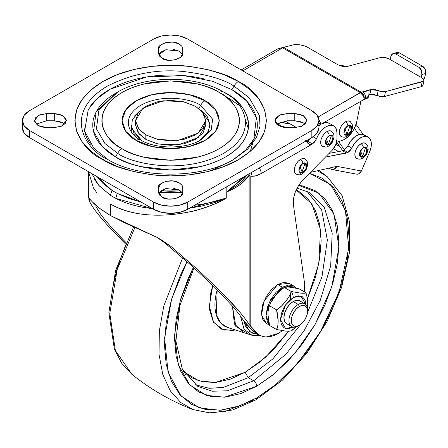 <?xml version="1.0" encoding="UTF-8"?>
<svg xmlns="http://www.w3.org/2000/svg" width="448" height="448" viewBox="0 0 448 448"><rect width="100%" height="100%" fill="white"/><g stroke="black" fill="none" stroke-linecap="round" stroke-linejoin="round"><path stroke-width="0.67" d="M293.076 327.107L285.421 328.457L280.454 319.48L285.611 304.836L293.222 297.534A7.974 4.603 -120 0 0 291.284 291.508L288.977 296.755L285.499 301.588L281.445 306.118L276.545 309.842L277.844 315.381L278.13 320.583L277.85 325.444L276.545 329.493L285.499 331.066L288.988 331.24L291.284 330.809M291.581 330.663A7.974 4.603 -120 0 0 293.222 327.135A7.974 4.603 60 0 1 291.581 330.663M307.574 311.158L307.574 309.814A13.166 7.599 120 0 0 298.267 304.438L299.432 306.454A11.519 6.653 -60 0 1 307.574 311.158A11.519 6.653 -60 0 1 299.432 325.265L296.313 326.351L293.67 325.836L291.906 323.803L291.284 320.566L291.906 316.607L293.67 312.536L296.313 308.969L299.432 306.454L302.546 305.374L305.189 305.883L306.958 307.916L307.574 311.158L306.958 315.118L305.189 319.189L302.546 322.75L299.432 325.265A11.519 6.653 -60 0 1 291.284 320.566A11.519 6.653 -60 0 1 299.432 306.454L298.267 304.438A13.166 7.599 120 0 0 288.96 320.566A13.166 7.599 120 0 0 298.267 325.937A13.166 7.599 -60 0 1 290.858 325.976A13.166 7.599 -60 0 1 289.923 315.23A13.166 7.599 -60 0 1 298.267 304.438L293.222 301.526A13.166 7.599 120 0 0 284.883 312.323A13.166 7.599 120 0 0 285.818 323.064M307.513 306.533L307.328 298.374L306.023 292.824L299.04 288.792L306.023 292.824C305.491 293.289 303.565 293.373 300.238 293.076L291.284 291.508C290.752 294.09 288.826 297.45 285.499 301.588C282.173 305.721 279.188 308.476 276.545 309.842L278.13 320.583C278.13 325.013 277.603 327.986 276.545 329.493L269.562 325.461L268.083 317.946M268.072 311.758L268.766 307.502L270.558 302.954L275.352 295.73C278.678 291.592 281.658 288.842 284.301 287.476A7.974 4.603 -120 0 0 284.01 287.622A7.974 4.603 -120 0 0 283.864 287.711M277.564 293.121L284.015 287.622A7.974 4.603 60 0 1 284.301 287.476L287.426 287.056M266.19 323.271L262.657 319.211L261.419 312.726L262.657 304.814L266.19 296.671L271.477 289.542L277.71 284.508L283.942 282.341L289.229 283.371L277.71 284.508L282.363 287.196L276.13 292.23L270.844 299.359L267.31 307.496L266.073 315.414L267.31 321.894L269.332 324.822L266.073 315.409L269.332 302.243L282.363 287.196L277.71 284.508L263.995 301.09L261.537 314.933L266.19 323.271L269.45 325.153M282.363 287.196L293.882 286.054L296.206 288.098L293.882 286.054L288.596 285.029L282.363 287.196M292.891 287.532L297.136 288.305M290.73 293.362L290.545 299.404M307.401 307.832L307.507 300.35M284.301 287.476L291.284 291.508L284.301 287.476C284.838 287.006 286.765 286.922 290.091 287.218L299.04 288.792M278.494 329.991L276.545 329.493L269.562 325.461L267.982 314.726C267.982 310.29 268.509 307.317 269.562 305.81L276.545 309.842L269.562 305.81C270.099 303.229 272.026 299.869 275.352 295.73M282.71 330.753L288.17 331.229M300.63 301.493A13.166 7.599 120 0 0 293.222 301.526L298.267 304.438A13.166 7.599 -60 0 1 305.676 304.399M293.222 327.023L288.338 328.726L284.194 327.919L281.428 324.733L280.454 319.654L281.428 313.449L284.194 307.065L288.338 301.476L293.222 297.534L298.11 295.831L302.254 296.638L305.021 299.824L305.995 304.903M304.847 303.789L299.807 300.877L296.789 300.289L293.222 301.526L289.66 304.405L286.642 308.476L284.626 313.13L283.914 317.654L284.626 321.356L286.642 323.68L291.682 326.592M291.721 330.574L296.514 326.76M306.023 292.824L303.716 293.255L300.238 293.076L291.284 291.508A7.974 4.603 60 0 1 293.222 297.534L300.838 296.044L305.995 304.735M181.681 192.102L159.628 192.102L170.654 192.539L181.686 192.108M160.798 190.915L180.516 190.915M250.309 151.301L252.622 143.556M244.692 322.157L243.286 320.27C240.856 316.344 237.126 311.5 232.109 305.732L214.95 287.577L192.55 266.498L164.618 242.738L170.8 246.305L198.274 270.11L220.522 291.295L237.714 309.641C242.766 315.476 246.574 320.421 249.144 324.492L250.79 326.469L250.79 176.21L255.814 175.818L261.206 173.555L312.463 143.965L310.061 144.558L308.963 144.172L305.564 140.678L307.815 143.248L310.061 144.558L312.463 143.965L307.81 141.277L310.195 139.143M306.538 141.809L307.815 141.271M126.498 243.102L112.325 228.323C106.159 221.43 101.976 216.3 99.781 212.94L95.788 206.114M244.255 176.624L226.811 191.89L226.811 186.698L226.811 191.89A79.318 45.797 180 0 1 226.744 191.934L247.212 174.922L240.162 183.109L226.744 191.934L234.035 188.474L240.268 184.503L249.144 175.241L250.79 176.21L250.79 326.469L257.006 332.948L252.347 330.26A37.302 21.538 120 0 0 255.242 332.528M88.558 171.718L93.447 187.986L96.874 192.78M282.43 330.714L278.482 333.329A37.302 21.538 -60 0 1 259.896 335.21A37.302 21.538 -60 0 1 257.006 332.948L249.144 324.492C246.999 320.97 243.191 316.019 237.714 309.641C234.242 305.491 228.508 299.376 220.522 291.295L198.274 270.11L170.8 246.305L156.699 237.238L110.69 215.667L110.69 204.131L110.69 215.667C101.59 210.118 95.497 205.542 92.406 201.953L88.547 197.932M95.396 210.75C91.61 205.604 89.393 201.662 88.743 198.929L90.586 199.993L88.743 198.929L88.984 198.145L88.743 198.929C89.13 201.202 91.347 205.139 95.396 210.75L101.416 218.344M98.913 215.303L108.903 226.85L125.317 243.734M304.562 283.254L293.401 204.686C292.785 195.91 296.072 187.527 303.274 179.536L331.951 150.5L303.274 179.536L298.738 185.22L295.355 191.811L293.502 198.559L293.401 204.686L304.562 283.254L304.612 292.006M336.974 139.216A10.97 6.334 -60 0 1 331.951 150.5L335.597 145.107L336.974 139.216L336.974 132.95L336.974 139.216M278.482 333.329L266.403 336.918C262.612 336.851 259.482 335.53 257.006 332.948L252.347 330.26L243.286 320.27C241.416 317.066 237.692 312.217 232.109 305.732L214.95 287.577L192.55 266.498L164.618 242.738L157.321 237.563M169.148 214.861L169.316 214.844C184.106 213.192 194.46 211.26 200.379 209.048C210.79 205.845 219.576 202.132 226.744 197.91C196.902 215.97 141.82 222.723 110.69 204.131C117.886 208.37 126.896 211.495 137.71 213.511M194.762 205.201L202.003 204.266L215.118 201.611L226.744 197.91L226.744 191.934C237.283 187.611 244.754 182.05 249.144 175.241L250.79 176.21C254.01 176.579 257.482 175.694 261.206 173.555L312.463 143.965L314.849 141.831L318.752 134.249L321.748 130.262L325.214 127.243L328.776 125.524L332.052 125.289L334.684 126.566L336.386 129.214L336.974 132.95A15.361 8.87 -60 0 0 333.245 125.642A15.361 8.87 -60 0 0 316.557 138.779L312.463 143.965L307.81 141.277M249.144 324.492L249.026 173.869A6.58 5.578 32.6 0 1 249.144 175.241L249.144 324.492M226.811 191.89L226.744 197.91L214.928 202.524L201.65 206.069L189.666 208.141M152.617 208.706L141.943 207.116C131.835 205.139 123.105 202.222 115.758 198.369L110.382 195.261L115.758 198.369A81.53 47.068 180 0 1 110.382 195.261L99.042 185.685L94.349 179.138M152.611 208.701L115.758 198.369L110.382 195.261L112.017 190.389L102.95 183.417L96.992 176.59L112.017 190.389A79.318 45.797 0 0 0 117.242 193.407L141.243 202.138L129.354 198.654L117.242 193.407L112.017 190.389L110.382 195.261L98.599 185.175L91.84 173.611M277.267 123.642L283.517 127.254L277.267 123.642M88.659 197.837L92.406 201.953L99.702 208.393L110.69 215.667L124.729 222.835L156.699 237.238L160.894 239.54L170.8 246.305L164.618 242.738L157.315 237.563M328.423 122.886A15.361 8.87 120 0 0 321.462 123.99L318.909 125.804M313.135 136.802L316.557 138.779L313.135 136.802M125.311 243.74L122.153 240.615M99.781 212.94C102.754 217.235 106.938 222.365 112.325 228.323M119.146 235.637L125.871 242.486M333.794 125.916L329.14 123.228L325.618 122.545L321.462 123.99M246.618 324.285L252.347 330.26L255.696 332.786M194.774 205.195L201.981 204.266L215.102 201.617L226.744 197.91L189.678 208.135M115.758 198.369L117.242 193.407M259.207 167.994A6.58 3.802 60 0 1 261.206 173.555A6.58 3.802 -120 0 0 259.207 167.994M251.39 172.508A6.58 5.242 98.4 0 1 250.79 176.21A6.58 5.242 -81.6 0 0 251.39 172.508M159.286 192.595L170.654 193.06L182.022 192.595M160.787 190.921L170.654 191.268L180.522 190.921M369.141 93.722L368.609 95.794L365.562 98.974L364.129 99.355L365.562 98.974C365.938 95.861 364.98 93.481 362.69 91.829L361.25 92.21A5.488 3.881 75 0 1 363.636 95.077A5.488 3.881 75 0 1 364.129 99.355A5.488 3.881 -105 0 0 363.636 95.077A3.898 2.251 180 0 1 363.003 95.558A5.488 3.17 60 0 1 364.129 99.355L321.502 123.967L360.909 101.214L356.737 121.61A17.55 10.136 -60 0 1 344.736 139.216L348.734 136.142L352.313 131.863L355.074 126.84L356.737 121.61L360.909 101.214L365.562 98.974L364.129 99.355A5.488 3.17 -120 0 0 363.003 95.558A5.488 3.17 -120 0 0 360.248 92.635L282.671 47.852L282.671 47.522L282.671 47.852L242.799 70.874L282.671 47.852L360.248 92.635L363.003 95.558L363.636 95.077L362.611 93.38L361.25 92.21L318.091 116.978L360.248 92.635A5.488 3.17 -60 0 1 361.25 92.21L283.601 47.382L292.684 45.013L296.145 44.582L300.255 44.901L304.394 45.92L307.933 47.482L338.19 64.949L342.798 66.494L347.34 66.433L380.296 57.602L384.838 57.534L389.446 59.086L422.027 77.896L423.466 79.016L424.004 80.147L423.55 81.122L385.47 91.622L381.903 91.711L374.438 89.426L370.877 89.51L365.691 91.448L361.25 92.21L283.601 47.382L277.553 48.95M305.452 159.348A8.775 5.068 120 0 0 300.518 159.37A3.293 1.898 60 0 1 302.842 163.402A5.488 3.17 -60 0 1 306.723 165.642A5.488 3.17 -60 0 1 302.842 172.362L302.07 171.914L302.842 172.362L300.098 172.631L299.578 167.35L302.842 163.402L305.586 163.128L306.107 168.414L302.842 172.362A3.293 1.898 60 0 1 302.159 173.869A3.293 1.898 -120 0 0 302.842 172.362A5.488 3.17 -60 0 1 298.967 170.122A5.488 3.17 -60 0 1 302.842 163.402A3.293 1.898 -120 0 0 300.518 159.37A8.775 5.068 120 0 0 294.958 166.566A8.775 5.068 120 0 0 295.579 173.729M302.07 171.914L305.172 162.954L302.07 171.914L299.83 166.141L302.07 171.914L299.74 172.362L302.07 171.914M365.988 143.685A8.775 5.068 120 0 0 361.054 143.713A3.293 1.898 60 0 1 363.378 147.745A5.488 3.17 -60 0 1 367.259 149.985A5.488 3.17 -60 0 1 363.378 156.699L362.606 156.251L363.378 156.699L360.634 156.974L360.114 151.693L363.378 147.745L366.122 147.47L366.643 152.751L363.378 156.699A3.293 1.898 60 0 1 362.701 158.206A3.293 1.898 -120 0 0 363.378 156.699A5.488 3.17 -60 0 1 359.503 154.459A5.488 3.17 -60 0 1 363.378 147.745A3.293 1.898 -120 0 0 361.054 143.713A8.775 5.068 120 0 0 355.494 150.909A8.775 5.068 120 0 0 356.115 158.071M362.606 156.251L365.708 147.297L362.606 156.251L360.366 150.483L362.606 156.251L360.276 156.699L362.606 156.251M364.017 134.691A15.361 8.87 120 0 0 347.838 145.846L351.714 148.086L347.95 152.477L328.143 156.531L326.777 155.742L328.143 156.531L326.446 156.072L328.143 156.531L346.466 153.054L342.591 150.814L344.07 150.237L347.95 152.477L346.466 153.054L342.591 150.814A6.58 3.802 120 0 0 344.07 150.237L347.838 145.846L350.902 140.79L354.822 136.825L359.005 134.54L362.835 134.277L365.742 136.074M331.548 135.184L328.446 144.144L326.206 138.37L328.446 144.144L331.548 135.184M324.514 146.759L322.504 146.367L321.16 144.822L320.684 142.352L321.16 139.339L322.504 136.237L324.514 133.521L326.894 131.606A3.293 1.898 60 0 1 329.218 135.632A5.488 3.17 -60 0 1 333.099 137.872A5.488 3.17 -60 0 1 329.218 144.592L328.446 144.144L329.218 144.592A5.488 3.17 -60 0 1 325.338 142.352A5.488 3.17 -60 0 1 329.218 135.632L331.962 135.363L332.483 140.644L329.218 144.592A3.293 1.898 60 0 1 328.535 146.098A3.293 1.898 -120 0 0 329.218 144.592L326.474 144.861L325.954 139.58L329.218 135.632A3.293 1.898 -120 0 0 326.894 131.606A8.775 5.068 120 0 0 321.334 138.796A8.775 5.068 120 0 0 321.955 145.958M345.509 136.08A3.293 1.898 60 0 0 347.155 136.248C345.498 137.402 343.487 137.491 341.124 136.517L339.774 134.971L339.304 132.502L339.774 129.483L341.124 126.381L343.134 123.665L345.509 121.75A3.293 1.898 60 0 1 347.838 125.782A5.488 3.17 -60 0 1 351.714 128.022A5.488 3.17 -60 0 1 347.838 134.736L347.06 134.288L350.162 125.334L347.06 134.288L344.82 128.52L347.06 134.288L344.736 134.736L347.06 134.288L347.838 134.736A5.488 3.17 -60 0 1 343.958 132.502A5.488 3.17 -60 0 1 347.838 125.782L350.582 125.507L351.103 130.788L347.838 134.736A3.293 1.898 60 0 1 347.155 136.248A3.293 1.898 -120 0 0 347.838 134.736L345.094 135.01L344.574 129.73L347.838 125.782A3.293 1.898 -120 0 0 345.509 121.75A8.775 5.068 120 0 0 339.948 128.946A8.775 5.068 120 0 0 340.57 136.108M423.606 79.649L424.99 76.468L425.6 73.5L424.99 76.468A5.488 3.17 -60 0 1 423.763 79.414M329.134 168.112L330.814 169.081L334.186 169.21L336.84 166.354L310.313 172.402L336.84 166.354A5.488 4.39 100.7 0 1 332.013 169.518A5.488 4.39 100.7 0 1 330.814 169.081L329.134 168.112M329.118 153.373L342.591 150.814L329.118 153.373M280.907 121.744L280.734 122.142L280.907 121.744M336.784 142.29L342.754 150.78L336.784 142.29M344.49 149.974L338.632 141.635L344.49 149.974M335.955 144.25L339.674 146.395L335.955 144.25M368.838 95.116L369.113 89.986L370.877 89.51L369.874 94.416L370.877 89.51L378.174 90.569L377.171 95.474A5.488 2.24 11.6 0 0 384.462 96.527L385.47 91.622L384.462 96.527L421.182 86.694L422.184 81.788L385.47 91.622A5.488 2.24 -168.4 0 1 378.174 90.569L377.171 95.474L369.874 94.416L368.967 94.657L373.436 94.332L380.901 96.617L384.462 96.527L421.182 86.694L422.548 86.027L422.996 85.053M369.113 89.986L362.69 91.829C364.963 93.486 365.921 95.872 365.562 98.974L368.295 97.328L368.581 96.55M321.423 124.012L318.909 125.462L321.423 124.012M336.566 142.369L342.362 140.325A17.55 10.136 120 0 0 344.736 139.216A17.55 10.136 -60 0 1 342.362 140.325L336.566 142.369M318.522 125.686L320.678 124.146L318.909 123.127L320.678 124.146L318.522 125.686M308.801 139.362L309.607 139.826L308.801 139.362M318.847 119.56L320.678 124.146A5.488 3.17 60 0 0 318.847 119.571M423.982 80.405A6.58 2.688 -168.4 0 1 422.184 81.788L421.182 86.694A6.58 2.688 11.6 0 0 422.979 85.31L423.982 80.416A6.58 2.688 -168.4 0 0 422.027 77.896L421.249 77.448L421.854 74.502L421.249 77.448L390.219 59.534L390.824 56.588L392.672 53.777L395.707 53.922L418.981 67.357L395.707 53.922L399.454 52.92L422.727 66.354L418.981 67.357L421.428 70.381L421.854 74.502L425.6 73.5L425.174 69.373L422.727 66.354L399.454 52.92L396.418 52.769M396.995 52.534A5.488 3.881 -105 0 1 399.454 52.92L395.707 53.922A5.488 3.881 75 0 0 393.249 53.536A5.488 3.881 75 0 0 390.824 56.588L390.219 59.534L389.446 59.086A6.58 2.688 -168.4 0 0 380.296 57.602L347.34 66.433L338.19 64.949L307.933 47.482A10.97 4.48 -168.4 0 0 292.684 45.013L277.995 48.714M307.25 140.258L307.322 141.529M350.448 121.727A8.775 5.068 120 0 0 345.509 121.75L347.883 120.926L349.899 121.313L351.243 122.864M354.418 128.262L358.859 134.585L354.418 128.262M331.828 131.578A8.775 5.068 120 0 0 326.894 131.606L329.269 130.777L331.279 131.169L333.558 133.818L333.883 134.87L334.023 137.357L332.517 141.938L330.826 144.25L328.535 146.098A3.293 1.898 60 0 1 326.894 145.936M326.116 144.592L328.446 144.144L326.116 144.592M347.838 145.846L351.714 148.086L350.062 150.668L347.95 152.477L344.07 150.237M356.58 174.143A5.488 4.39 -79.3 0 0 361.407 170.979L369.527 152.146L371.14 146.754L371.174 141.904L369.622 138.309L366.71 136.517L362.88 136.774L358.697 139.059L354.782 143.03L351.714 148.086A15.361 8.87 -60 0 1 367.892 136.931A15.361 8.87 -60 0 1 369.527 152.146L361.407 170.979L358.753 173.841L356.244 174.082M333.525 148.674L338.554 151.581L333.525 148.674M361.407 170.979L336.84 166.354L361.407 170.979M362.701 158.206L364.986 156.358L366.677 154.05L368.183 149.464L367.718 145.93L365.439 143.276L363.429 142.884L361.054 143.713L358.68 145.628L356.664 148.344L355.32 151.446L354.844 154.459L355.32 156.929L356.664 158.48C359.027 159.454 361.038 159.365 362.701 158.206A3.293 1.898 60 0 1 361.054 158.043M365.439 143.276L366.789 144.827M298.144 174.53L296.128 174.138C298.491 175.112 300.502 175.022 302.159 173.869A3.293 1.898 60 0 1 300.518 173.706M296.128 174.138L294.784 172.592L294.308 170.122L294.784 167.104L296.128 164.002L298.144 161.286L300.518 159.37L302.893 158.547L304.903 158.939L307.182 161.588L307.647 165.127L306.141 169.708L304.45 172.021L302.159 173.869M365.562 98.974A10.97 4.48 11.6 0 0 368.547 96.706M418.981 67.357A5.488 3.881 75 0 1 421.854 74.502L425.6 73.5A5.488 3.881 -105 0 0 422.727 66.354L418.981 67.357M290.741 124.23L279.793 122.17L290.741 124.23M195.479 106.254L202.334 111.849L205.761 120.585L198.296 133.078L178.164 140.386L158.211 139.535L145.83 134.915L145.83 139.395L145.83 134.915L138.219 128.341L135.548 120.585L138.219 112.829L145.83 106.254L157.22 101.858L170.654 100.318L184.089 101.858L195.479 106.254L203.09 112.829L205.761 120.585L203.09 128.341L195.479 134.915L184.089 139.311L170.654 140.851L157.22 139.311L145.83 134.915L138.975 129.321L135.548 120.585L143.013 108.091L163.145 100.783L183.098 101.634L195.479 106.254M107.307 159.253L107.313 159.258C86.234 150.03 61.286 113.68 107.313 86.111C131.611 73.836 156.951 68.958 183.327 71.484C206.942 74.39 223.838 79.268 234.002 86.111A8.775 5.068 -60 0 1 238.392 81.48C227.522 74.161 209.457 68.947 184.201 65.839C159.264 63.437 125.647 68.051 102.922 81.48C53.71 110.958 80.388 149.822 102.922 159.69L117.438 166.566L133.997 171.679L151.967 174.826L170.654 175.89L189.342 174.826L207.312 171.679L223.871 166.566L238.392 159.69L250.303 151.312L259.151 141.747L264.606 131.376L266.448 120.585L264.606 109.794L259.151 99.422L250.303 89.858L238.392 81.48L223.871 74.603L207.312 69.49L189.342 66.343L170.654 65.279L151.967 66.343L133.997 69.49L117.438 74.603L102.922 81.48L91.011 89.858L82.158 99.422L76.709 109.794L74.866 120.585L76.709 131.376L82.158 141.747L91.011 151.312L102.922 159.69A8.775 5.068 -60 0 1 107.313 159.258A8.775 5.068 120 0 0 102.922 159.69C113.792 167.009 131.852 172.222 157.108 175.33C182.05 177.727 215.667 173.118 238.392 159.69C287.599 130.211 260.926 91.347 238.392 81.48A8.775 5.068 120 0 0 234.002 86.111L249.206 97.815L259.342 115.371L260.036 126.19L256.357 137.743L247.643 149.128L233.839 159.348M245.454 119.678L248.304 128.626M228.648 162.249L210.426 170.895M239.691 105.795L229.23 98.409M145.83 139.395L138.975 133.801L135.548 125.065L138.219 132.821L145.83 139.395L157.22 143.791L170.654 145.331L184.089 143.791L195.479 139.395L203.09 132.821L205.761 125.065L198.296 137.558L178.164 144.861L158.211 144.015L145.83 139.395M286.978 127.551L278.482 125.513L282.38 127.019L286.978 127.551L294.818 127.551L301.51 126.37L305.934 123.239L306.611 119.218L303.307 115.657L299.393 114.15L294.778 113.618L287.017 113.618L280.314 114.794L275.867 117.919L275.184 121.946L278.482 125.513L274.949 120.585L279.087 115.332L287.017 113.618L294.778 113.618L303.307 115.657L306.841 120.585L302.042 126.146L294.818 127.551L286.978 127.551M182.722 192.265C184.778 197.618 167.205 201.807 162.12 197.17L168.291 199.08L175.258 198.688L180.673 196.129L182.722 192.265L182.722 187.746L181.798 185.091L179.189 182.84L173.012 180.93L166.04 181.328L160.619 183.893L158.586 187.768L158.586 192.242L159.505 194.914L162.12 197.17L158.586 192.242L158.586 187.768C155.876 184.442 170.352 177.346 179.189 182.84C181.793 184.654 182.969 186.29 182.722 187.746L182.722 192.265M64.641 124.169L62.826 122.825L58.912 121.313L54.292 120.781L54.292 113.618L62.826 115.657L66.36 120.585L61.55 126.151L54.326 127.551L46.502 127.551L38.002 125.513L41.905 127.019L46.502 127.551L54.326 127.551L61.018 126.37L65.447 123.245L66.125 119.218L62.826 115.657L58.912 114.15L54.292 113.618L46.536 113.618L39.833 114.794L35.386 117.919L34.698 121.946L38.002 125.513L34.468 120.585L38.606 115.332L46.536 113.618L46.519 120.781M182.722 53.402C184.817 58.766 167.21 62.972 162.12 58.33L168.302 60.239L175.274 59.842L180.69 57.277L182.722 53.402L182.722 48.927L181.804 46.256L179.189 43.999L173.018 42.09L166.051 42.482L160.636 45.041L158.586 48.905L158.586 53.424L159.51 56.078L162.12 58.33L158.586 53.424L158.586 48.905C155.904 45.584 170.358 38.511 179.189 43.999C181.804 45.819 182.98 47.466 182.722 48.927L182.722 53.407M142.727 141.187L140.666 139.994C155.372 149.274 185.937 149.274 200.642 139.994L211.226 129.814L212.638 119.218L200.642 105.37L198.582 108.942L200.642 105.37C193.077 99.613 163.274 92.792 140.666 105.37C118.882 118.423 130.693 135.626 140.666 139.994C130.693 135.626 118.882 118.423 140.666 105.37C163.274 92.792 193.077 99.613 200.642 105.37A8.775 5.068 -60 0 1 205.033 100.738C196.358 94.136 162.193 86.318 136.282 100.738C111.306 115.696 124.841 135.425 136.282 140.431L152.051 146.518L170.654 148.652L189.258 146.518L205.033 140.431L215.572 131.326L219.274 120.585L215.572 109.844L205.033 100.738L189.258 94.651L170.654 92.518L152.051 94.651L136.282 100.738L125.742 109.844L122.041 120.585L125.742 131.326L136.282 140.431A8.775 5.068 -60 0 1 140.666 139.994L140.666 139.994A8.775 5.068 120 0 0 136.282 140.431C144.95 147.034 179.122 154.851 205.033 140.431C230.009 125.474 216.468 105.745 205.033 100.738A8.775 5.068 120 0 0 200.642 105.37L212.638 119.218L211.226 129.814L200.575 140.039M140.045 110.656L132.306 119.616L131.622 128.548L141.719 140.582L134.165 133.79L131.163 125.065M115.578 93.262L96.135 111.972L93.548 131.426L102.357 146.686L115.578 156.862C122.881 161.078 131.303 164.326 140.846 166.611L170.654 170.033L200.463 166.611C210.006 164.326 218.428 161.078 225.736 156.862C233.038 152.645 238.666 147.784 242.62 142.274C246.574 136.763 248.55 131.029 248.55 125.065C248.55 119.101 246.574 113.361 242.62 107.856C238.666 102.346 233.038 97.479 225.736 93.262L223.675 92.075C195.289 75.09 146.026 75.09 117.639 92.075L98.924 110.079L96.432 128.806L104.916 143.5L117.639 153.294L104.916 143.5L96.432 128.806L98.924 110.079L117.639 92.075L115.578 93.262C108.276 97.479 102.648 102.346 98.694 107.856C94.741 113.361 92.764 119.101 92.764 125.065C92.764 131.029 94.741 136.763 98.694 142.274C102.648 147.784 108.276 152.645 115.578 156.862L117.639 153.294A8.775 5.068 -60 0 1 122.024 148.658C105.846 141.579 86.699 113.674 122.024 92.506C158.682 72.111 207.015 83.166 219.285 92.506C235.463 99.59 254.615 127.495 219.285 148.658C182.627 169.058 134.299 157.998 122.024 148.658A8.775 5.068 120 0 0 117.639 153.294C131.018 163.475 183.708 175.532 223.675 153.294C262.192 130.222 241.31 99.798 223.675 92.075A8.775 5.068 120 0 0 219.285 92.506A8.775 5.068 -60 0 1 223.675 92.075L223.675 92.075C241.31 99.798 262.192 130.222 223.675 153.294C183.708 175.532 131.018 163.475 117.639 153.294L115.578 156.862C129.472 167.44 184.218 179.967 225.736 156.862C265.748 132.894 244.059 101.287 225.736 93.262L224.683 92.669M232.96 159.846L245.773 150.024L253.865 139.065L256.368 117.656L246.534 100.884L231.941 89.684L234.002 86.111L231.941 89.684L212.531 81.256L183.484 75.578L146.401 77.028L110.404 89.096L97.003 98.689L88.256 109.553L84.627 131.141L93.89 148.294L108.349 159.846M187.723 202.098L179.894 205.117L170.654 206.181L161.42 205.117L153.591 202.098L29.467 130.435L24.237 125.916L22.4 120.585L24.237 115.254L29.467 110.729L153.591 39.071L161.42 36.053L170.654 34.989L179.894 36.053L187.723 39.071L311.842 110.729L317.072 115.254L318.909 120.585L317.072 125.916L311.842 130.441L187.723 202.098L187.723 209.266L179.894 212.285L170.654 213.343L161.42 212.285L153.591 209.266L29.467 137.603L24.237 133.084L22.4 127.753A24.136 13.933 0 0 0 29.467 137.603L29.467 130.435A24.136 13.933 180 0 1 22.4 120.585A24.136 13.933 180 0 1 29.467 110.729L153.591 39.071A24.136 13.933 180 0 1 187.723 39.071L311.842 110.729A24.136 13.933 180 0 1 318.909 120.585A24.136 13.933 180 0 1 311.842 130.441L187.723 202.098A24.136 13.933 180 0 1 153.591 202.098L29.467 130.435L29.467 137.603L153.591 209.266L153.591 202.098L153.591 209.266A24.136 13.933 0 0 0 187.723 209.266L311.842 137.603L187.723 209.266L187.723 202.098M318.909 127.753L317.072 133.084L311.842 137.603L311.842 130.441L311.842 137.603A24.136 13.933 0 0 0 318.909 127.753L318.909 120.585M158.816 193.586L165.934 188.518L179.189 190.008L182.498 193.586L181.798 192.254L179.189 190.008L172.995 188.098M166.04 188.496L160.619 191.061L158.81 193.575M166.051 49.65L160.636 52.209L158.81 54.734L165.917 49.683L179.189 51.162L182.498 54.746L181.804 53.424L179.189 51.162L173.006 49.258M62.826 122.825L54.292 120.781L46.536 120.781L54.292 120.781L54.292 113.618L46.536 113.618L46.536 120.781L36.187 124.169M305.127 124.169L303.307 122.825L299.393 121.313L294.778 120.781L287.006 120.781M231.941 89.684C240.066 94.371 246.327 99.786 250.729 105.913C255.125 112.045 257.326 118.429 257.326 125.065C257.326 131.701 255.125 138.079 250.729 144.211M90.586 144.211C86.184 138.079 83.989 131.701 83.989 125.065M90.586 105.913C94.982 99.786 101.242 94.371 109.374 89.684C117.499 84.991 126.868 81.374 137.491 78.837C148.109 76.294 159.163 75.023 170.654 75.023C182.151 75.023 193.206 76.294 203.823 78.837M234.002 86.111L249.206 97.815L259.342 115.371L260.036 126.19L256.357 137.743L247.643 149.128L234.002 159.253C201.891 179.094 139.418 179.088 107.313 159.258C86.234 150.03 61.286 113.68 107.313 86.111C131.611 73.836 156.951 68.958 183.327 71.484C206.942 74.39 223.838 79.268 234.002 86.111M122.024 148.658C115.578 144.939 110.611 140.644 107.117 135.778C103.628 130.917 101.886 125.849 101.886 120.585C101.886 115.321 103.628 110.253 107.117 105.392C110.611 100.526 115.578 96.23 122.024 92.506C128.475 88.788 135.912 85.915 144.34 83.905L170.654 80.881L196.974 83.905C205.397 85.915 212.834 88.788 219.285 92.506C225.736 96.23 230.703 100.526 234.192 105.392C237.681 110.253 239.428 115.321 239.428 120.585C239.428 125.849 237.681 130.917 234.192 135.778C230.703 140.644 225.736 144.939 219.285 148.658C212.834 152.382 205.397 155.254 196.974 157.265L170.654 160.289L144.34 157.265C135.912 155.254 128.475 152.382 122.024 148.658M201.253 110.639L207.144 116.34L210.151 125.065L207.144 133.79M134.165 116.34L140.056 110.639M199.595 140.582L208.208 132.126L210.028 123.278L201.264 110.656M303.307 122.825L294.778 120.781L294.778 113.618L294.778 120.781L287.017 120.781L287.017 113.618L287.017 120.781L276.668 124.169M131.65 128.66L131.174 131.622M260.422 335.513L251.726 335.182L243.998 329.095L240.559 316.221L244.093 329.241L251.994 335.266L256.939 335.961L260.641 335.619M232.434 306.107L234.489 324.145L243.729 332.629L234.388 323.932L232.434 306.107L235.883 326.614L248.041 333.368L235.883 326.614L232.434 306.107M192.914 409.556L210.414 413.011L232.635 409.987L255.853 399.868A4.39 2.531 -120 0 0 256.766 397.858A4.39 2.531 60 0 1 255.858 399.862A4.39 2.531 60 0 1 254.05 399.846L225.445 411.298L209.266 412.815L192.914 409.556L180.746 402.522L170.374 390.936L162.837 374.69L159.001 354.278L159.354 330.803L163.839 305.827L182.644 257.802L163.839 305.827L159.354 330.803L159.001 354.278L162.837 374.69L170.374 390.936L180.746 402.522L192.914 409.556C170.755 400.971 150.427 389.234 131.914 374.338L115.377 350.566L109.788 313.466L117.23 269.45L134.96 227.36L117.23 269.45L109.788 313.466L115.377 350.566L131.914 374.338L121.688 363.227L114.346 348.897L108.853 312.721L115.623 270.306L133.65 226.8M185.097 374.629L186.396 374.158M248.231 377.67L245.129 372.294L265.457 357.358L288.736 331.24L274.221 348.818L259.958 362.046L245.129 372.294L248.231 377.67L272.821 358.949L300.675 324.436L272.821 358.949L248.231 377.67L253.663 380.806L248.231 377.67L223.311 387.408L209.21 388.315L195.121 384.692L209.21 388.315L223.311 387.408L248.231 377.67M307.39 298.939L318.786 263.704L320.527 229.762L311.942 204.053L296.139 189.969L298.883 191.402L308.342 199.242L315.364 210.364L319.693 224.336L321.149 240.615L319.693 258.586L315.364 277.553L307.39 298.939M306.886 191.111L321.597 209.72L327.354 240.027L321.961 276.892L307.479 312.654L321.961 276.892L327.354 240.027L321.597 209.72L306.886 191.111M297.024 188.16L309.613 192.528L324.341 207.558L332.209 233.044L330.68 265.905L320.286 300.266L304.186 330.579L286.149 353.993L253.663 380.806L227.287 390.807L212.386 391.216L197.708 386.344L182.342 369.208L175.902 341.018L179.906 305.53L194.034 267.837M193.413 267.271L180.27 300.558L174.602 334.858L178.153 364.465L189.806 385.006L206.371 395.354L224.431 397.197L256.766 386.182A4.39 2.531 -120 0 0 253.663 380.806A4.39 2.531 60 0 1 256.766 386.182L240.722 393.618L225.294 397.118L211.081 396.553L198.621 391.938L188.395 383.454L180.796 371.426L176.114 356.317L174.535 338.705L176.114 319.267L180.796 298.754L188.395 277.95L193.407 267.271M256.766 397.858L239.574 405.922L220.063 410.267L199.584 407.971L180.925 395.853L168.05 372.053L164.584 338.044L171.64 299.034L187.018 261.604L179.984 276.315L171.45 299.678L166.191 322.717L164.422 344.54L166.191 364.319L171.45 381.287L179.984 394.8L191.464 404.326L205.458 409.506L221.424 410.144L238.75 406.213L256.766 397.858L274.781 385.409L292.102 369.337L308.067 350.269L322.062 328.927L333.547 306.141L342.082 282.778L347.334 259.739L349.11 237.916L347.334 218.137L342.082 201.163L333.547 187.656L322.062 178.13L309.484 173.247L330.742 184.694L345.458 210.342L348.678 248.45L339.153 291.816L320.398 331.755L297.903 362.936L275.974 384.434L256.766 397.858M227.595 327.471A46.334 26.751 -60 0 1 217.185 289.811L216.261 314.815L220.847 323.182L227.595 327.471L243.813 332.657M235.34 329.946L223.692 330.025L213.618 322.375L209.317 306.085L212.778 285.432L210.476 294.034L209.518 309.574L213.265 321.804L221.217 329.112L232.327 330.529L235.346 329.952M258.938 334.656L249.81 331.8L243.886 321.138L245.414 326.015L251.35 332.847L258.938 334.662M183.568 371.566L191.369 377.619L202.894 381.886L216.037 382.407L230.294 379.17L245.129 372.294L215.449 382.463L198.85 380.873L183.568 371.566M317.548 170.755L327.314 176.764L317.548 170.755M298.665 185.338L302.45 185.903L314.91 190.518L325.136 199.002L332.735 211.03L337.411 226.139L338.996 243.751L337.411 263.189L332.735 283.702L325.136 304.506L314.91 324.8L302.45 343.801L288.232 360.786L272.804 375.094L256.766 386.182L274.45 373.75L294.661 353.612L315.202 324.285L331.727 286.972L338.934 247.346L333.967 213.976L318.836 193.116L298.665 185.338M309.613 192.528L324.341 207.558L332.209 233.044L330.68 265.905L320.286 300.266L304.186 330.579L286.149 353.993L253.663 380.806L227.287 390.807L212.386 391.216L197.708 386.344M111.894 291.362L117.146 268.33L125.681 244.966M291.133 330.915L292.242 330.266M268.766 307.502L270.558 302.954M283.343 288.019L284.015 287.622M289.229 283.371L293.882 286.054M299.432 325.265L298.267 325.937M182.241 192.982L159.074 192.982M88.547 171.713L88.547 197.915M259.834 335.177L255.181 332.489M337.865 143.825L336.398 142.974M322.504 146.367C324.867 147.342 326.878 147.252 328.535 146.098M296.386 127.49L284.945 120.887M347.155 136.248L349.446 134.394L351.137 132.087L352.643 127.506L352.173 123.967L349.899 121.313M339.926 146.759L335.888 144.424M368.178 137.088L364.302 134.848M356.513 174.132L331.946 169.501M363.087 134.338L356.031 124.303M368.553 96.695L369.04 94.304M241.192 69.944L277.626 48.91M397.029 52.522L393.282 53.53M280.14 122.03L290.209 123.922M205.761 120.585L205.761 125.065M135.548 120.585L135.548 125.065M22.4 127.753L22.4 120.585M66.36 120.882L66.36 120.585M306.841 120.882L306.841 120.585M251.726 335.182L243.729 332.629M255.853 399.868L282.458 380.134L306.807 353.332L327.051 321.558L341.6 287.308L349.317 253.238L349.546 221.939L342.121 195.748L327.314 176.764L319.054 170.408"/></g></svg>
